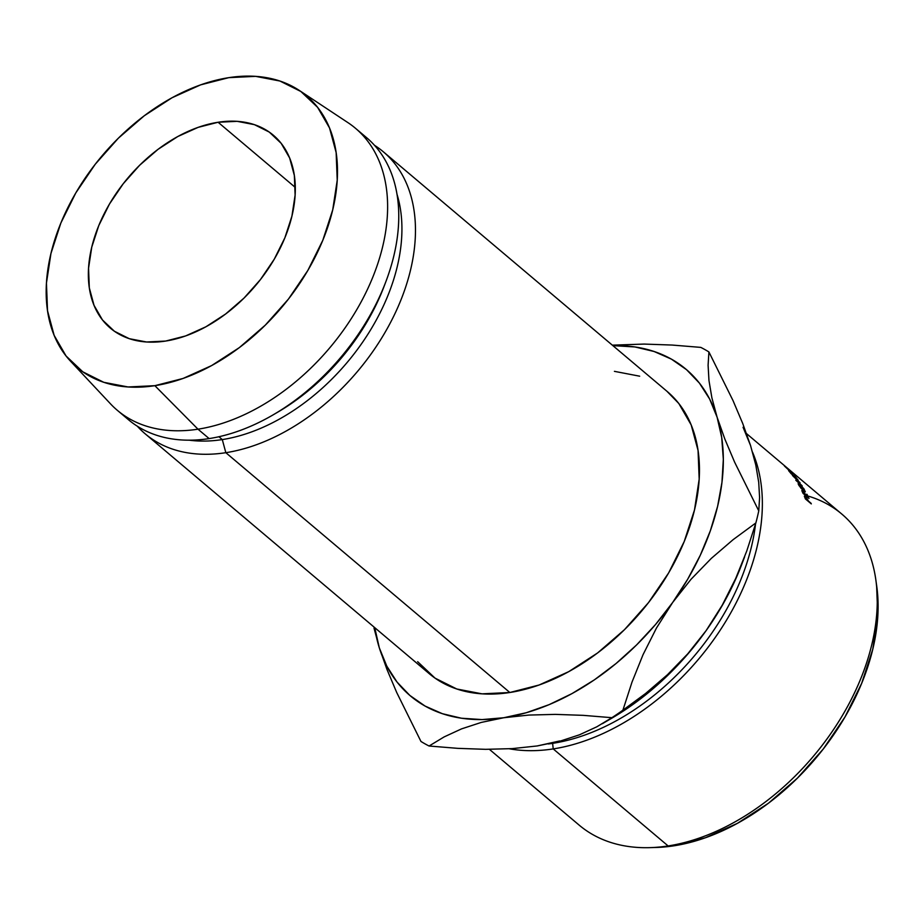 <?xml version="1.0" encoding="UTF-8"?>
<svg xmlns="http://www.w3.org/2000/svg" width="924" height="924" viewBox="0 0 924 924"><rect width="100%" height="100%" fill="white"/><g stroke="black" fill="none" stroke-linecap="round" stroke-linejoin="round"><path stroke-width="1.39" d="M218.099 122.257A126.276 83.483 130.2 0 1 273.308 135.181A126.276 83.483 130.2 0 1 278.297 251.905A126.276 83.483 130.2 0 1 165.569 341.072L185.597 335.943L205.867 326.807L225.595 314.021L244.028 298.071L260.452 279.556L274.243 259.217L284.869 237.803L291.915 216.158L295.114 195.114L294.352 175.479L289.639 157.992L281.173 143.335L269.277 132.086L254.4 124.648L237.122 121.333L218.099 122.257L198.071 127.385L177.801 136.521L158.073 149.307L139.639 165.257L123.215 183.772L109.425 204.112L98.799 225.525L91.753 247.158L88.554 268.214L89.316 287.849L94.029 305.336L102.495 319.993L114.391 331.242L129.268 338.681L146.546 341.996L165.569 341.072A126.276 83.483 130.2 0 1 110.36 328.147A126.276 83.483 130.2 0 1 105.371 211.423A126.276 83.483 130.2 0 1 218.099 122.257L295.299 187.433L218.099 122.257M489.408 749.341L579.14 825.109A203.557 134.569 -49.8 0 0 668.121 845.945A203.557 134.569 130.2 0 1 649.711 847.643L655.982 847.47A198.695 131.358 -49.8 0 0 673.954 845.806L668.121 845.945L553.222 748.914L552.621 743.358A198.695 131.358 130.2 0 1 548.313 743.959A198.695 131.358 -49.8 0 0 552.621 743.358L552.621 743.358A198.695 131.358 -49.8 0 0 755.532 524.093A198.695 131.358 130.2 0 1 552.621 743.358L553.222 748.914A203.557 134.569 130.2 0 1 509.378 748.798A203.557 134.569 -49.8 0 0 553.222 748.914L668.121 845.945A203.557 134.569 -49.8 0 0 849.826 702.205A203.557 134.569 -49.8 0 0 841.787 514.056L746.534 433.622M225.837 452.691A184.569 122.014 130.2 0 1 145.16 433.806A184.569 122.014 130.2 0 1 137.283 426.183A184.569 122.014 -49.8 0 0 225.837 452.691L222.291 439.581A174.855 115.592 130.2 0 1 189.201 440.182A174.855 115.592 -49.8 0 0 222.291 439.581L218.919 436.729L222.291 439.581A174.855 115.592 -49.8 0 0 396.962 194.121A174.855 115.592 130.2 0 1 222.291 439.581L225.837 452.691A184.569 122.014 -49.8 0 0 394.19 315.223A184.569 122.014 -49.8 0 0 374.463 145.287A184.569 122.014 130.2 0 1 383.298 151.767A184.569 122.014 130.2 0 1 390.586 322.372A184.569 122.014 130.2 0 1 225.837 452.691L509.84 692.503L225.837 452.691M145.16 433.806L429.163 673.608A184.569 122.014 -49.8 0 0 509.84 692.503L539.108 685.007L568.734 671.656L597.574 652.968L624.509 629.648L648.521 602.598L668.676 572.857L684.199 541.568L694.501 509.944L699.179 479.175L698.059 450.473L691.175 424.913L678.805 403.499L666.932 391.268M70.571 361.238A177.766 117.521 130.2 0 1 73.308 197.297A177.766 117.521 130.2 0 1 228.805 77.651L255.59 76.357L279.914 81.023L300.854 91.488L317.602 107.334L329.522 127.951L336.14 152.564L337.225 180.215L332.721 209.84L322.799 240.309L307.842 270.443L288.438 299.087L265.303 325.132L239.362 347.597L211.584 365.604L183.056 378.459L154.862 385.678L197.99 429.186L154.862 385.678A177.766 117.521 130.2 0 1 70.571 361.238L110.476 403.811A184.569 122.014 -49.8 0 0 197.99 429.186L209.136 438.588L197.99 429.186A184.569 122.014 130.2 0 1 117.313 410.302L128.448 419.704A184.569 122.014 -49.8 0 0 209.136 438.588A184.569 122.014 130.2 0 1 123.088 414.749M379.325 647.886L374.74 627.662A213.71 141.28 130.2 0 0 379.325 647.886L386.937 669.369L396.685 692.446L420.963 741.464A242.85 160.545 -49.8 0 0 429.071 746.014L444.155 736.902L461.526 728.886L481.277 722.418L503.776 717.74L482.051 719.588L461.457 718.225L442.342 713.686L425.052 706.051L409.863 695.449L397.031 682.062L386.798 666.123L379.325 647.886L386.937 669.369L396.685 692.446L420.963 741.464A242.85 160.545 130.2 0 0 429.071 746.014L444.155 736.902L461.526 728.886L481.277 722.418L503.776 717.74A213.71 141.28 130.2 0 1 379.325 647.886L374.012 628.101M743.069 427.281L750.542 445.507L755.786 465.003L758.72 482.316L759.586 497.562L758.766 510.868L734.649 462.219L724.878 439.143L717.128 417.302A213.71 141.28 130.2 0 0 612.878 345.622L634.996 346.962L654.111 351.501L671.413 359.136L686.601 369.739L699.422 383.125L709.655 399.064L717.128 417.302L721.713 437.502L723.33 459.332L721.956 482.42L717.601 506.364L710.348 530.757L700.323 555.174L687.699 579.209L672.684 602.448L655.543 624.497L636.555 644.964L616.065 663.513L594.421 679.821L571.979 693.612L549.133 704.642L526.264 712.739L503.776 717.74L528.794 715.072L555.359 714.379L583.206 715.349L611.896 717.694A242.85 160.545 -49.8 0 0 622.903 710.186L632.004 682.12L643.046 654.677L656.479 628.008L672.684 602.448L691.002 579.313L711.307 558.396L733.148 539.639L755.867 522.938A242.85 160.545 -49.8 0 0 758.766 510.868L734.649 462.219L724.878 439.143L717.128 417.302L711.884 397.805L708.962 380.492L708.096 365.246L708.904 351.94A242.85 160.545 -49.8 0 0 700.796 347.389L672.152 345.056L644.132 344.075L612.323 345.16L644.132 344.075L672.152 345.056L700.796 347.389A242.85 160.545 130.2 0 1 708.904 351.94L733.021 400.589L742.792 423.666L750.542 445.507L755.786 465.003L758.72 482.316L759.586 497.562L758.766 510.868A242.85 160.545 130.2 0 1 755.867 522.938L746.765 550.993L735.723 578.436L722.291 605.105L706.098 630.665L688.946 652.714L669.969 673.18L649.48 691.73L627.835 708.038L611.272 718.502M639.674 376.195L614.414 371.344M417.648 661.676L435.042 678.135L456.791 688.992L482.039 693.843L509.84 692.503A184.569 122.014 -49.8 0 0 674.589 562.173A184.569 122.014 -49.8 0 0 667.301 391.58L383.298 151.767M154.862 385.678L128.09 386.971L103.765 382.305L82.825 371.841L66.066 355.994L54.146 335.366L47.528 310.764L46.443 283.114L50.947 253.488L60.869 223.019L75.826 192.885L95.241 164.241L118.364 138.184L144.306 115.731L172.083 97.725L200.612 84.869L228.805 77.651A177.766 117.521 130.2 0 1 299.261 90.402A177.766 117.521 130.2 0 1 316.539 254.239A177.766 117.521 130.2 0 1 154.862 385.678M360.81 133.218A184.569 122.014 130.2 0 1 385.978 281.358A184.569 122.014 130.2 0 1 273.365 414.726A184.569 122.014 130.2 0 1 209.136 438.588A184.569 122.014 -49.8 0 0 373.885 308.269A184.569 122.014 -49.8 0 0 366.597 137.664L355.451 128.263A184.569 122.014 130.2 0 1 362.751 298.856A184.569 122.014 130.2 0 1 197.99 429.186A184.569 122.014 -49.8 0 0 365.858 292.712A184.569 122.014 -49.8 0 0 347.909 122.615L299.261 90.402M273.365 414.726L277.57 412.266A174.855 115.592 -49.8 0 0 384.257 285.92A174.855 115.592 -49.8 0 0 385.089 283.668A174.855 115.592 130.2 0 1 275.491 413.467M750.542 445.507L742.792 423.666L733.021 400.589L708.904 351.94L708.096 365.246L708.962 380.492L711.884 397.805L717.128 417.302A213.71 141.28 130.2 0 1 672.684 602.448A213.71 141.28 130.2 0 1 503.776 717.74L528.794 715.072L555.359 714.379L583.206 715.349L611.896 717.694L596.812 726.807L579.44 734.811L559.69 741.279L537.191 745.957L512.173 748.625L485.608 749.329L457.761 748.348L429.071 746.014L457.761 748.348L485.608 749.329L512.173 748.625L537.191 745.957L559.678 740.956M742.041 563.663L733.737 583.391L721.101 607.426L706.098 630.665A213.71 141.28 -49.8 0 0 741.949 563.906L744.64 556.779M602.367 723.7L611.561 718.329A213.71 141.28 -49.8 0 0 706.098 630.665L687.768 653.811L667.463 674.716L645.622 693.474L622.903 710.186A242.85 160.545 130.2 0 1 611.896 717.694L596.812 726.807L579.44 734.811L559.69 741.279L537.191 745.957M672.684 602.448L691.002 579.313L711.307 558.396L733.148 539.639L755.867 522.938L746.765 550.993L735.723 578.436L722.291 605.105L706.098 630.665L687.768 653.811L667.463 674.716L645.622 693.474L622.903 710.186L632.004 682.12L643.046 654.677L656.479 628.008L672.684 602.448M876.587 585.239L877.8 616.146L872.764 649.26L861.676 683.321L844.963 717.001L823.261 749.018L797.412 778.135L768.41 803.245L737.364 823.365L705.474 837.733L673.954 845.806L655.289 847.493M752.54 452.194A203.557 134.569 130.2 0 1 718.572 632.64A203.557 134.569 130.2 0 1 553.222 748.914A203.557 134.569 -49.8 0 0 718.572 632.64A203.557 134.569 -49.8 0 0 752.54 452.194M800.034 482.755A203.557 134.569 130.2 0 1 800.115 482.871L797.285 481.358L801.893 485.504A203.557 134.569 130.2 0 1 802.24 486.036L795.841 480.284A203.557 134.569 -49.8 0 0 795.795 480.214L799.017 481.924L792.515 475.537A203.557 134.569 -49.8 0 0 792.469 475.456L797.805 479.706A203.557 134.569 130.2 0 1 798.186 480.203L794.34 477.154L800.034 482.755A203.557 134.569 130.2 0 1 800.115 482.871L797.158 481.473L801.893 485.504A203.557 134.569 130.2 0 1 802.24 486.036L795.841 480.284A203.557 134.569 130.2 0 0 795.795 480.214L799.017 481.924L792.515 475.537A203.557 134.569 130.2 0 0 792.469 475.456L797.805 479.706A203.557 134.569 130.2 0 1 798.186 480.203L794.259 477.223L800.034 482.755M791.048 473.619A203.557 134.569 -49.8 0 0 788.588 470.628L789.188 471.136A203.557 134.569 130.2 0 1 791.267 473.642L793.081 475.179A203.557 134.569 -49.8 0 0 791.002 472.672L791.614 473.18A203.557 134.569 130.2 0 1 793.681 475.687L795.957 477.593A203.557 134.569 -49.8 0 0 793.878 475.098L794.478 475.606A203.557 134.569 130.2 0 1 796.938 478.586L791.048 473.619L796.938 478.586A203.557 134.569 130.2 0 0 794.478 475.606L793.878 475.098A203.557 134.569 130.2 0 1 795.957 477.593L793.681 475.687A203.557 134.569 130.2 0 0 791.614 473.18L791.002 472.672A203.557 134.569 130.2 0 1 793.081 475.179L791.267 473.642A203.557 134.569 130.2 0 0 789.188 471.136L788.588 470.628A203.557 134.569 130.2 0 1 791.048 473.619M803.095 493.451A203.557 134.569 -49.8 0 0 802.494 492.157L801.928 490.286L805.439 494.363L806.999 494.317A203.557 134.569 130.2 0 1 807.357 495.021L805.774 495.079A203.557 134.569 130.2 0 1 806.005 495.553L808.719 497.851A203.557 134.569 130.2 0 1 808.985 498.429L803.095 493.451L808.985 498.429A203.557 134.569 130.2 0 0 808.719 497.851L806.005 495.553A203.557 134.569 130.2 0 0 805.774 495.079L807.357 495.021A203.557 134.569 130.2 0 0 806.999 494.317L805.439 494.363L802.725 490.748L801.87 490.771L802.494 492.157A203.557 134.569 130.2 0 1 803.095 493.451M799.272 483.98L803.915 488.796L805.243 491.764L800.877 488.091L798.174 483.968L799.272 483.98M784.534 466.043L792.457 473.55L784.418 465.996M805.405 498.914A203.557 134.569 -49.8 0 0 804.885 497.586L804.33 496.142L805.278 496.13L808.154 500.508A203.557 134.569 130.2 0 1 808.338 500.981L811.064 503.28A203.557 134.569 130.2 0 1 811.307 503.892L805.405 498.914L811.307 503.892A203.557 134.569 130.2 0 0 811.064 503.28L808.338 500.981A203.557 134.569 130.2 0 0 808.154 500.508L805.278 496.13L804.33 496.142L804.885 497.586A203.557 134.569 130.2 0 1 805.405 498.914M806.594 495.634A203.557 134.569 130.2 0 1 875.837 579.845A203.557 134.569 130.2 0 1 668.121 845.945L673.954 845.806A198.695 131.358 -49.8 0 0 876.714 586.059L875.837 579.845M805.278 496.13L804.538 496.719L805.278 496.13L804.33 496.142M805.543 496.731L807.738 500.473L805.52 499.006L807.738 500.473L806.109 497.308L805.127 496.477L805.278 497.586A203.557 134.569 130.2 0 1 805.774 498.821A203.557 134.569 130.2 0 0 805.278 497.586L805.543 496.731L805.278 497.586M799.861 484.453L798.186 483.518L798.683 485.031L803.568 490.875L805.347 491.822L799.861 484.453M803.268 490.321L798.879 484.268L804.261 489.732L804.654 491.037L803.268 490.321L804.654 490.586L803.175 488.138L798.879 484.245L799.087 485.678L803.268 490.321M802.725 490.748L801.87 490.771M806.086 495.068L806.999 494.317L806.086 495.068M803.002 491.314L805.393 495.045L803.21 493.555L805.393 495.045L803.58 491.891L802.598 491.06L802.852 492.169A203.557 134.569 130.2 0 1 803.43 493.381A203.557 134.569 130.2 0 0 802.852 492.169L803.002 491.314L802.852 492.169M385.978 281.358L384.257 285.92"/></g></svg>
